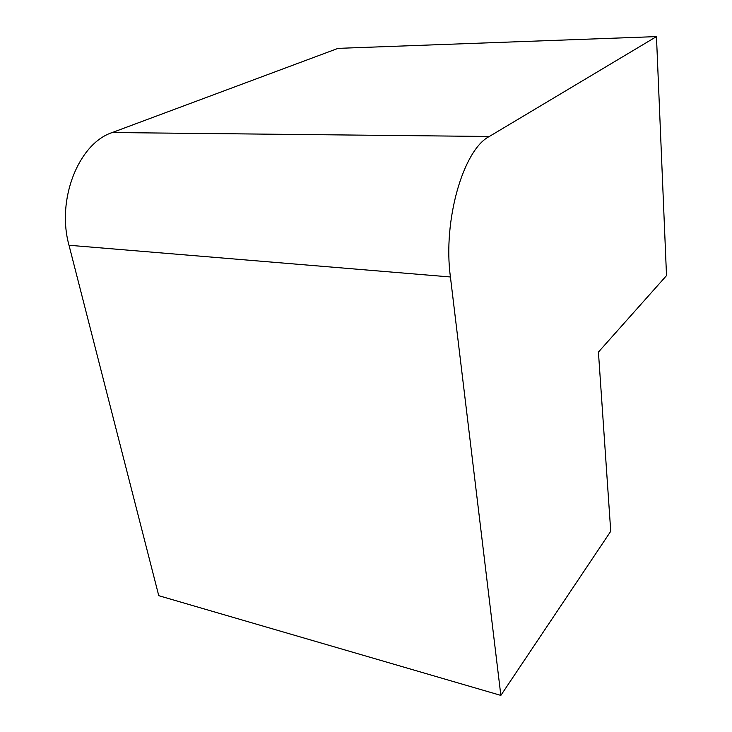<?xml version="1.0" encoding="UTF-8"?>
<svg xmlns="http://www.w3.org/2000/svg" width="732" height="732" viewBox="0 0 732 732"><rect width="100%" height="100%" fill="white"/><g stroke="black" fill="none" stroke-linecap="round" stroke-linejoin="round"><path stroke-width="1.1" d="M656.467 36.6L338.056 48.367L112.252 132.538C78.754 143.326 56.227 199.47 69.009 245.257L158.762 595.692L500.853 695.4L610.735 531.295L598.428 352.083L666.513 275.607L656.467 36.6L489.305 136.481C463.265 149.776 442.75 220.506 450.418 276.971L500.853 695.4M489.305 136.481L112.252 132.538M450.418 276.971L69.009 245.257"/></g></svg>

